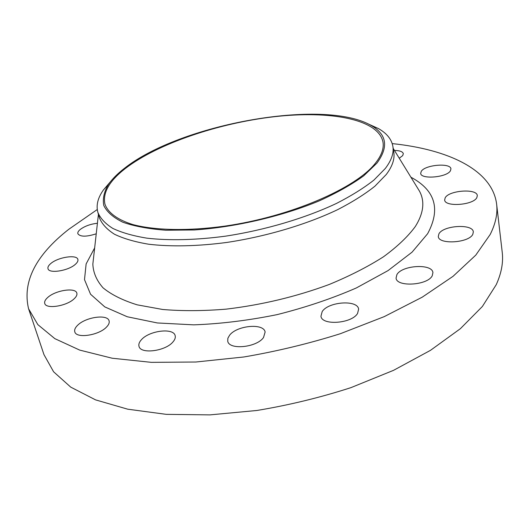 <?xml version="1.0" encoding="UTF-8"?>
<svg xmlns="http://www.w3.org/2000/svg" width="529" height="529" viewBox="0 0 529 529"><rect width="100%" height="100%" fill="white"/><g stroke="black" fill="none" stroke-linecap="round" stroke-linejoin="round"><path stroke-width="0.79" d="M74.1 298.839C76.394 296.709 77.307 294.805 76.831 293.126C75.621 287.194 55.499 290.236 47.716 297.483C45.236 299.685 44.251 301.675 44.753 303.448C45.904 309.405 66.601 306.179 74.1 298.839M106.455 327.127C108.723 324.832 109.602 322.743 109.086 320.872C107.685 313.935 85.731 317.016 77.67 325.229C75.197 327.616 74.239 329.805 74.794 331.795C76.13 338.752 98.738 335.459 106.455 327.127M172.957 341.939C174.914 339.697 175.648 337.614 175.165 335.703C173.691 327.59 149.37 330.526 141.448 339.678C139.279 342.025 138.459 344.227 138.995 346.27C140.383 354.39 165.445 351.249 172.957 341.939M263.521 337.515L265.122 332.04C263.799 322.888 236.82 325.428 229.566 335.267L227.867 338.262L227.734 341.126C228.938 350.264 256.737 347.54 263.521 337.515M357.578 313.406L358.622 309.154C357.65 299.533 328.364 301.609 322.181 311.588L320.951 316.21C321.764 325.791 351.897 323.596 357.578 313.406M432.239 275.754L432.914 272.653C432.325 263.363 401.954 265.148 396.895 274.624L396.069 278.049C396.459 287.293 427.663 285.435 432.239 275.754M472.82 234.274L473.323 231.94C473.005 223.542 443.176 225.321 438.918 233.864L438.303 236.463C438.409 244.821 469.005 242.996 472.82 234.274M476.847 197.601L477.303 195.631C477.112 188.324 449.114 190.261 445.213 197.747L444.658 199.929C444.658 207.209 473.329 205.226 476.847 197.601M450.424 170.794L450.933 168.923C450.761 162.621 425.19 164.737 421.289 171.297L420.687 173.34C420.687 179.629 446.846 177.466 450.424 170.794M399.243 158.231L402.688 155.638L403.329 153.694C402.734 151.631 399.779 150.547 394.455 150.448M75.323 264.355C77.419 262.51 78.266 260.87 77.875 259.435C76.884 254.237 57.998 257.14 50.744 263.568C48.489 265.472 47.577 267.178 47.994 268.686C48.919 273.91 68.314 270.855 75.323 264.355M97.415 223.264C90.525 224.032 84.799 226.101 80.229 229.46C78.318 231.047 77.525 232.476 77.856 233.739C80.236 236.919 86.366 236.939 96.238 233.805M376.932 163.117L363.721 175.813C351.811 184.449 337.059 192.774 319.463 200.775C282.347 216.235 235.478 227.186 194.374 229.956L165.789 230.221C148.649 228.931 134.346 226.273 122.887 222.24C113.279 217.551 106.911 211.977 103.79 205.523C102.481 198.739 104.101 191.61 108.63 184.145C112.346 178.901 117.531 173.697 124.183 168.526C179.483 124.282 323.596 97.905 371.12 125.472C386.851 134.412 388.789 146.963 376.932 163.117M368.422 124.037L378.38 128.547C386.759 133.282 391.592 139.239 392.882 146.414C393.973 153.086 391.44 160.452 385.277 168.513L373.884 180.111C363.846 188.013 351.461 195.743 336.715 203.308C305.55 218.1 265.122 230.128 225.559 236.152C196.14 240.1 169.009 240.721 146.903 238.162C133.169 235.914 121.809 232.667 112.829 228.422C105.304 223.707 100.318 218.351 97.858 212.36C95.974 205.318 97.812 197.866 103.373 190.023L110.468 181.698M392.882 146.414L393.794 152.18C394.899 158.931 392.379 166.377 386.249 174.51L374.909 186.208C364.911 194.163 352.572 201.939 337.879 209.544C306.82 224.408 266.51 236.443 227.047 242.408C197.701 246.309 170.622 246.858 148.55 244.206C134.829 241.892 123.482 238.572 114.502 234.254C106.97 229.46 101.971 224.032 99.492 217.968L97.858 212.36M392.22 143.604C447.653 149.317 492.301 169.664 496.625 204.128C497.776 213.498 495.627 223.622 490.178 234.492L475.769 255.137L453.036 276.33L422.241 297.166L384.226 316.633L340.431 333.687C308.982 343.592 276.793 351.355 243.862 356.976L195.928 362.008L151.38 362.352L112.168 358.226L79.707 350.099L54.837 338.646L37.837 324.614L28.566 308.751C22.225 281.812 35.615 255.335 68.744 229.322L97.263 209.53M496.625 204.128L502.219 252.201C503.449 262.305 501.459 273.129 496.242 284.675L482.355 306.503L460.356 328.707L430.487 350.337L393.563 370.326L350.978 387.625C320.369 397.537 288.993 405.154 256.856 410.484L209.98 414.881L166.291 414.359L127.681 409.181L95.557 399.871L70.754 387.142L53.601 371.794L43.973 354.635L28.566 308.751M125.327 168.5C157.655 143.65 218.51 123.151 274.194 116.73C329.679 110.343 378.519 119.038 382.989 142.103C384.047 148.451 381.535 155.46 375.451 163.15C356.11 188.159 290.494 216.738 224.666 226.134C187.788 231.206 154.792 230.406 132.805 224.554C117.345 219.733 108.035 212.678 104.973 204.247C102.474 192.9 109.258 180.984 125.327 168.5M93.263 260.361L92.846 264.07C93.19 272.587 96.595 280.509 103.056 287.836C111.355 294.673 122.735 300.34 137.209 304.843L162.707 309.485C182.135 311.118 203.268 311.006 226.108 309.148C261.789 304.909 296.141 296.696 329.164 284.496C349.781 275.973 367.9 266.728 383.512 256.763C397.365 246.62 407.978 236.523 415.358 226.465C423.669 213.101 425.025 201.298 419.431 191.068L417.48 187.888M410.907 177.202C435.301 190.288 440.869 209.134 427.617 233.725L412.065 252.161L388.015 270.623L356.321 287.961C331.862 298.614 305.445 307.501 277.077 314.629C248.379 320.462 220.613 323.867 193.773 324.852L157.344 322.954L127.258 316.759L104.802 306.906L90.558 294.236L84.501 279.629L86.128 263.931L94.658 247.896M393.199 148.398L417.355 187.689M108.63 184.145L103.373 190.023M98.42 214.291L93.289 260.123M371.12 125.472L378.38 128.547"/></g></svg>
